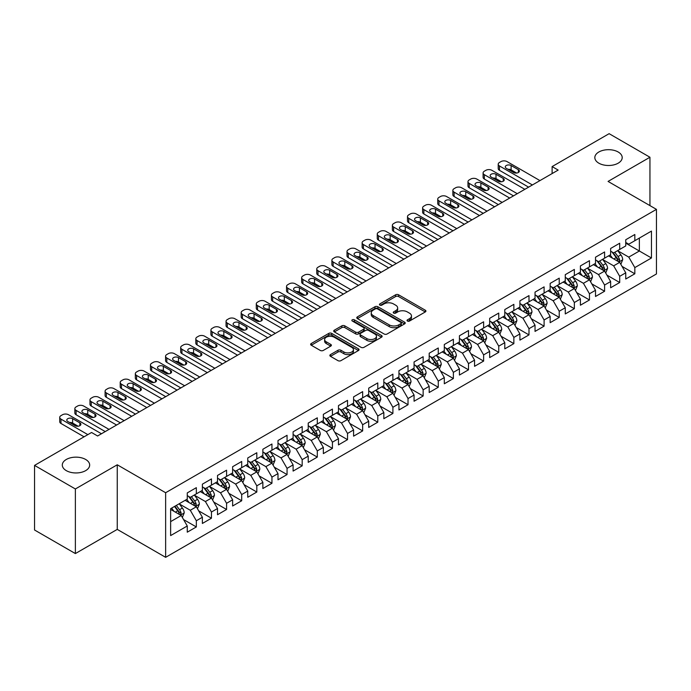 <?xml version="1.0" encoding="UTF-8"?>
<svg xmlns="http://www.w3.org/2000/svg" width="691" height="691" viewBox="0 0 691 691"><rect width="100%" height="100%" fill="white"/><g stroke="black" fill="none" stroke-linecap="round" stroke-linejoin="round"><path stroke-width="1.04" d="M407.457 321.039A1.468 0.846 0 0 0 409.538 321.039L425.31 311.935A2.099 1.209 0 0 0 425.924 311.08A2.099 1.209 0 0 0 425.31 310.224L398.595 294.798A2.099 1.209 0 0 0 395.623 294.798L379.851 303.902A1.468 0.846 0 0 0 379.428 304.498A1.468 0.846 0 0 0 379.851 305.102A1.468 0.846 0 0 0 381.933 305.102L383.971 303.919A6.72 3.878 0 0 1 393.473 303.919L395.701 305.206A6.72 3.878 0 0 1 397.662 307.953A6.72 3.878 0 0 1 395.701 310.691L393.654 311.866A1.468 0.846 0 0 0 393.231 312.47A1.468 0.846 0 0 0 393.654 313.066A1.468 0.846 0 0 0 395.736 313.066L397.774 311.891A6.72 3.878 0 0 1 407.275 311.891L409.504 313.178A6.72 3.878 0 0 1 411.465 315.917A6.72 3.878 0 0 1 409.504 318.663L407.457 319.838A1.468 0.846 0 0 0 407.034 320.443A1.468 0.846 0 0 0 407.457 321.039L407.457 319.838M85.658 459.463A13.682 7.903 0 0 0 70.741 457.753A13.682 7.903 0 0 0 62.294 465.052A13.682 7.903 0 0 0 66.301 470.64A13.682 7.903 0 0 0 81.218 472.35A13.682 7.903 0 0 0 89.666 465.052A13.682 7.903 0 0 0 85.658 459.463M618.195 152.003A13.682 7.903 0 0 0 603.278 150.292A13.682 7.903 0 0 0 594.83 157.591A13.682 7.903 0 0 0 598.838 163.18A13.682 7.903 0 0 0 613.755 164.89A13.682 7.903 0 0 0 622.202 157.591A13.682 7.903 0 0 0 618.195 152.003M330.471 354.604A2.099 1.209 0 0 0 329.857 355.459A2.099 1.209 0 0 0 330.471 356.323L337.968 360.65A2.099 1.209 0 0 0 340.931 360.65L358.448 350.536A2.099 1.209 0 0 0 359.061 349.681A2.099 1.209 0 0 0 358.448 348.825L331.732 333.399A2.099 1.209 0 0 0 328.761 333.399L311.252 343.513A2.099 1.209 0 0 0 310.63 344.368A2.099 1.209 0 0 0 311.252 345.224L320.304 350.449A2.099 1.209 0 0 0 323.267 350.449L330.764 346.122A2.099 1.209 0 0 0 331.378 345.267A2.099 1.209 0 0 0 330.764 344.412L326.273 341.82A5.614 3.239 0 0 1 324.632 339.523A5.614 3.239 0 0 1 328.095 336.534A5.614 3.239 0 0 1 334.219 337.234L351.805 347.383A5.614 3.239 0 0 1 353.447 349.681A5.614 3.239 0 0 1 349.983 352.678A5.614 3.239 0 0 1 343.868 351.969L340.931 350.277A2.099 1.209 0 0 0 337.968 350.277L330.471 354.604L330.471 356.323M75.371 488.969L75.371 553.569L117.254 529.392L117.254 464.793L75.371 488.969L34.55 465.397L91.558 432.488L97.604 435.986L558.164 170.081L552.118 166.583L552.118 173.571M117.254 464.793L165.641 492.726L656.45 209.364L656.45 273.964L165.641 557.326L165.641 492.726M649.946 205.607L649.946 157.246L608.063 181.422L656.45 209.364M649.946 157.246L609.125 133.674L552.118 166.583M384.118 333.995A2.099 1.209 0 0 0 387.09 333.995L404.606 323.889A2.099 1.209 0 0 0 405.22 323.034A2.099 1.209 0 0 0 404.606 322.17L377.891 306.752A2.099 1.209 0 0 0 374.919 306.752L357.411 316.858A2.099 1.209 0 0 0 356.789 317.722A2.099 1.209 0 0 0 357.411 318.577L384.118 333.995M352.876 321.358A1.468 0.846 0 0 1 354.362 321.565L354.362 319.821L381.527 335.498A2.099 1.209 0 0 1 382.14 336.353A2.099 1.209 0 0 1 381.527 337.208L364.01 347.323A2.099 1.209 0 0 1 361.039 347.323L334.332 331.896L334.332 330.186A2.099 1.209 0 0 0 333.71 331.041A2.099 1.209 0 0 0 334.332 331.896M334.332 330.186L341.82 325.858A2.099 1.209 0 0 1 344.792 325.858L355.623 332.112A2.099 1.209 0 0 0 358.594 332.112L363.57 329.244A2.099 1.209 0 0 0 364.183 328.389A2.099 1.209 0 0 0 363.57 327.525L352.289 321.013A1.468 0.846 0 0 1 351.857 320.417A1.468 0.846 0 0 1 352.764 319.631A1.468 0.846 0 0 1 354.362 319.821M625.752 243.146L639.365 251.006L639.365 238.084L651.458 231.096L634.83 240.701L634.83 234.499L625.752 239.742L625.752 245.936L619.706 249.434L619.706 243.232L610.637 248.466L610.637 254.668L604.59 258.158L604.59 251.965L595.512 257.199L595.512 263.401L589.466 266.89L589.466 260.688L580.397 265.931L580.397 272.124L574.351 275.623L574.351 269.421L565.273 274.655L565.273 280.857L559.226 284.346L559.226 278.153L550.157 283.388L550.157 289.589L544.102 293.079L544.102 286.877L535.033 292.12L535.033 298.313L528.986 301.812L528.986 295.61L519.917 300.844L519.917 307.046L513.862 310.535L513.862 304.342L504.793 309.577L504.793 315.778L498.747 319.268L498.747 313.066L489.669 318.309L489.669 324.502L483.622 328L483.622 321.799L474.553 327.033L474.553 333.235L468.507 336.724L468.507 330.531L459.429 335.766L459.429 341.967L453.382 345.457L453.382 339.255L444.313 344.498L444.313 350.691L438.267 354.189L438.267 347.988L429.189 353.222L429.189 359.424L423.142 362.913L423.142 356.72L414.073 361.954L414.073 368.156L408.027 371.646L408.027 365.444L398.949 370.687L398.949 376.88L392.903 380.378L392.903 374.176L383.833 379.411L383.833 385.613L377.778 389.102L377.778 382.909L368.709 388.143L368.709 394.345L362.663 397.835L362.663 391.633L353.593 396.876L353.593 403.069L347.538 406.567L347.538 400.365L338.469 405.6L338.469 411.801L332.423 415.291L332.423 409.098L323.345 414.332L323.345 420.534L317.299 424.024L317.299 417.822L308.229 423.065L308.229 429.258L302.183 432.756L302.183 426.554L293.105 431.789L293.105 437.99L287.059 441.48L287.059 435.287L277.989 440.521L277.989 446.723L271.943 450.212L271.943 444.011L262.865 449.254L262.865 455.447L256.819 458.945L256.819 452.743L247.749 457.978L247.749 464.179L241.695 467.669L241.695 461.476L232.625 466.71L232.625 472.912L226.579 476.401L226.579 470.2L217.51 475.443L217.51 481.636L211.455 485.134L211.455 478.932L202.385 484.166L202.385 490.368L196.339 493.858L196.339 487.665L187.27 492.899L187.27 499.101L170.634 508.697L170.634 535.585L187.27 525.989L181.215 515.512L170.634 509.397M651.458 231.096L651.458 257.985L634.83 267.59L628.775 257.112L617.814 250.781M622.055 266.406L634.83 273.783L634.83 267.59M634.83 273.783L625.752 279.026L625.752 272.824L619.706 276.314L613.66 265.845L602.699 259.514M606.931 275.139L619.706 282.515L619.706 276.314M619.706 282.515L610.637 287.75L610.637 281.557L604.59 285.046L598.536 274.569L587.575 268.246M591.807 283.871L604.59 291.248L604.59 285.046M604.59 291.248L595.512 296.482L595.512 290.289L589.466 293.779L583.42 283.301L572.459 276.97M576.691 292.595L589.466 299.972L589.466 293.779M589.466 299.972L580.397 305.215L580.397 299.013L574.351 302.503L568.296 292.034L557.335 285.703M561.567 301.328L574.351 308.704L574.351 302.503M574.351 308.704L565.273 313.939L565.273 307.745L559.226 311.235L553.18 300.758L542.219 294.435M546.451 310.06L559.226 317.437L559.226 311.235M559.226 317.437L550.157 322.671L550.157 316.478L544.102 319.968L538.056 309.49L527.095 303.159M531.327 318.784L544.102 326.161L544.102 319.968M544.102 326.161L535.033 331.404L535.033 325.202L528.986 328.691L522.94 318.223L511.971 311.891M516.212 327.517L528.986 334.893L528.986 328.691M528.986 334.893L519.917 340.127L519.917 333.934L513.862 337.424L507.816 326.947L496.855 320.624M501.087 336.249L513.862 343.626L513.862 337.424M513.862 343.626L504.793 348.86L504.793 342.667L498.747 346.156L492.7 335.679L481.731 329.348M485.972 344.973L498.747 352.35L498.747 346.156M498.747 352.35L489.669 357.593L489.669 351.391L483.622 354.88L477.576 344.412L466.615 338.08M470.847 353.706L483.622 361.082L483.622 354.88M483.622 361.082L474.553 366.316L474.553 360.123L468.507 363.613L462.452 353.136L451.491 346.813M455.732 362.438L468.507 369.815L468.507 363.613M468.507 369.815L459.429 375.049L459.429 368.856L453.382 372.345L447.336 361.868L436.375 355.537M440.608 371.162L453.382 378.538L453.382 372.345M453.382 378.538L444.313 383.781L444.313 377.58L438.267 381.069L432.212 370.601L421.251 364.269M425.483 379.895L438.267 387.271L438.267 381.069M438.267 387.271L429.189 392.505L429.189 386.312L423.142 389.802L417.096 379.324L406.135 373.002M410.368 388.627L423.142 396.003L423.142 389.802M423.142 396.003L414.073 401.238L414.073 395.045L408.027 398.534L401.972 388.057L391.011 381.726M395.243 397.351L408.027 404.727L408.027 398.534M408.027 404.727L398.949 409.97L398.949 403.769L392.903 407.267L386.856 396.789L375.895 390.458M380.128 406.083L392.903 413.46L392.903 407.267M392.903 413.46L383.833 418.694L383.833 412.501L377.778 415.991L371.732 405.513L360.771 399.191M365.003 414.816L377.778 422.192L377.778 415.991M377.778 422.192L368.709 427.427L368.709 421.234L362.663 424.723L356.616 414.246L345.647 407.915M349.888 423.54L362.663 430.916L362.663 424.723M362.663 430.916L353.593 436.159L353.593 429.957L347.538 433.456L341.492 422.978L330.531 416.647M334.764 432.272L347.538 439.649L347.538 433.456M347.538 439.649L338.469 444.892L338.469 438.69L332.423 442.18L326.377 431.702L315.407 425.38M319.648 441.005L332.423 448.381L332.423 442.18M332.423 448.381L323.345 453.616L323.345 447.423L317.299 450.912L311.252 440.435L300.291 434.103M304.524 449.729L317.299 457.105L317.299 450.912M317.299 457.105L308.229 462.348L308.229 456.146L302.183 459.645L296.128 449.167L285.167 442.836M289.399 458.461L302.183 465.838L302.183 459.645M302.183 465.838L293.105 471.081L293.105 464.879L287.059 468.368L281.012 457.891L270.051 451.568M274.284 467.194L287.059 474.57L287.059 468.368M287.059 474.57L277.989 479.804L277.989 473.611L271.943 477.101L265.888 466.624L254.927 460.292M259.16 475.918L271.943 483.294L271.943 477.101M271.943 483.294L262.865 488.537L262.865 482.335L256.819 485.833L250.773 475.356L239.812 469.025M244.044 484.65L256.819 492.027L256.819 485.833M256.819 492.027L247.749 497.27L247.749 491.068L241.695 494.557L235.648 484.08L224.687 477.757M228.92 493.383L241.695 500.759L241.695 494.557M241.695 500.759L232.625 505.993L232.625 499.8L226.579 503.29L220.533 492.813L209.572 486.481M213.804 502.107L226.579 509.483L226.579 503.29M226.579 509.483L217.51 514.726L217.51 508.524L211.455 512.022L205.408 501.545L194.447 495.214M198.68 510.839L211.455 518.215L211.455 512.022M211.455 518.215L202.385 523.458L202.385 517.257L196.339 520.746L190.293 510.269L179.323 503.946M183.564 519.572L196.339 526.948L196.339 520.746M196.339 526.948L187.27 532.182L187.27 525.989M187.27 495.602L190.293 497.356L196.339 493.858M170.634 521.619L181.215 515.512M202.385 486.879L205.408 488.623L211.455 485.134M190.293 510.269L196.339 506.779L185.145 500.319M202.385 517.257L196.339 506.779M217.51 478.146L220.533 479.891L226.579 476.401M205.408 501.545L211.455 498.047L200.269 491.595M217.51 508.524L211.455 498.047M232.625 469.414L235.648 471.167L241.695 467.669M220.533 492.813L226.579 489.323L215.393 482.862M232.625 499.8L226.579 489.323M247.749 460.69L250.773 462.434L256.819 458.945M235.648 484.08L241.695 480.59L230.509 474.13M247.749 491.068L241.695 480.59M262.865 451.957L265.888 453.702L271.943 450.212M250.773 475.356L256.819 471.858L245.633 465.406M262.865 482.335L256.819 471.858M277.989 443.225L281.012 444.978L287.059 441.48M265.888 466.624L271.943 463.134L260.749 456.673M277.989 473.611L271.943 463.134M293.105 434.501L296.128 436.246L302.183 432.756M281.012 457.891L287.059 454.402L275.873 447.941M293.105 464.879L287.059 454.402M308.229 425.768L311.252 427.513L317.299 424.024M296.128 449.167L302.183 445.669L290.989 439.217M308.229 456.146L302.183 445.669M323.345 417.036L326.377 418.789L332.423 415.291M311.252 440.435L317.299 436.945L306.113 430.484M323.345 447.423L317.299 436.945M338.469 408.312L341.492 410.057L347.538 406.567M326.377 431.702L332.423 428.213L321.229 421.752M338.469 438.69L332.423 428.213M353.593 399.579L356.616 401.324L362.663 397.835M341.492 422.978L347.538 419.48L336.353 413.028M353.593 429.957L347.538 419.48M368.709 390.847L371.732 392.6L377.778 389.102M356.616 414.246L362.663 410.756L351.469 404.295M368.709 421.234L362.663 410.756M383.833 382.123L386.856 383.868L392.903 380.378M371.732 405.513L377.778 402.024L366.593 395.563M383.833 412.501L377.778 402.024M398.949 373.39L401.972 375.135L408.027 371.646M386.856 396.789L392.903 393.291L381.717 386.839M398.949 403.769L392.903 393.291M414.073 364.658L417.096 366.411L423.142 362.913M401.972 388.057L408.027 384.567L396.833 378.107M414.073 395.045L408.027 384.567M429.189 355.934L432.212 357.679L438.267 354.189M417.096 379.324L423.142 375.835L411.957 369.374M429.189 386.312L423.142 375.835M444.313 347.202L447.336 348.946L453.382 345.457M432.212 370.601L438.267 367.102L427.073 360.65M444.313 377.58L438.267 367.102M459.429 338.469L462.452 340.222L468.507 336.724M447.336 361.868L453.382 358.379L442.197 351.918M459.429 368.856L453.382 358.379M474.553 329.745L477.576 331.49L483.622 328M462.452 353.136L468.507 349.646L457.312 343.185M474.553 360.123L468.507 349.646M489.669 321.013L492.7 322.757L498.747 319.268M477.576 344.412L483.622 340.913L472.437 334.453M489.669 351.391L483.622 340.913M504.793 312.28L507.816 314.034L513.862 310.535M492.7 335.679L498.747 332.19L487.552 325.729M504.793 342.667L498.747 332.19M519.917 303.556L522.94 305.301L528.986 301.812M507.816 326.947L513.862 323.457L502.677 316.996M519.917 333.934L513.862 323.457M535.033 294.824L538.056 296.569L544.102 293.079M522.94 318.223L528.986 314.725L517.792 308.264M535.033 325.202L528.986 314.725M550.157 286.091L553.18 287.845L559.226 284.346M538.056 309.49L544.102 306.001L532.916 299.54M550.157 316.478L544.102 306.001M565.273 277.367L568.296 279.112L574.351 275.623M553.18 300.758L559.226 297.268L548.041 290.807M565.273 307.745L559.226 297.268M580.397 268.635L583.42 270.38L589.466 266.89M568.296 292.034L574.351 288.536L563.156 282.075M580.397 299.013L574.351 288.536M595.512 259.902L598.536 261.656L604.59 258.158M583.42 283.301L589.466 279.812L578.281 273.351M595.512 290.289L589.466 279.812M610.637 251.179L613.66 252.923L619.706 249.434M598.536 274.569L604.59 271.079L593.396 264.618M610.637 281.557L604.59 271.079M625.752 242.446L628.775 244.191L634.83 240.701M613.66 265.845L619.706 262.347L608.521 255.886M625.752 272.824L619.706 262.347M34.55 465.397L34.55 530.006L75.371 553.569M117.254 529.392L165.641 557.326M628.775 257.112L639.365 251.006L651.458 257.985M408.044 321.246L409.504 320.408A6.72 3.878 0 0 0 411.465 317.661L411.465 315.917M397.662 307.953L397.662 309.698A6.72 3.878 0 0 1 395.701 312.436L394.241 313.273M425.276 311.952L398.595 296.543A2.099 1.209 0 0 0 395.623 296.543L380.439 305.31M404.572 323.906L377.891 308.497A2.099 1.209 0 0 0 374.919 308.497L357.437 318.594L357.411 316.858M400.892 323.63A1.468 0.846 0 0 0 401.324 323.034A1.468 0.846 0 0 0 400.892 322.429L377.441 308.894A1.468 0.846 0 0 0 375.368 308.894L373.209 310.138A6.72 3.878 0 0 0 371.248 312.876A6.72 3.878 0 0 0 373.209 315.614L389.24 324.874A6.72 3.878 0 0 0 398.742 324.874L400.892 323.63L400.892 325.375A1.468 0.846 0 0 0 401.324 324.779L401.324 323.034M371.248 312.876L371.248 314.621A6.72 3.878 0 0 0 373.209 317.368L373.209 315.614M400.892 325.375L398.742 326.618A6.72 3.878 0 0 1 389.24 326.618L373.209 317.368M334.358 331.913L341.82 327.603L341.82 325.858M364.183 328.389L364.183 330.134A2.099 1.209 0 0 1 363.57 330.989L358.594 333.857A2.099 1.209 0 0 1 355.623 333.857L344.792 327.603A2.099 1.209 0 0 0 341.82 327.603M354.362 321.565L381.492 337.225M366.869 338.607A5.614 3.239 0 0 0 372.985 339.307A5.614 3.239 0 0 0 376.457 336.31A5.614 3.239 0 0 0 374.807 334.021L368.614 330.445A2.099 1.209 0 0 0 365.643 330.445L360.676 333.312A2.099 1.209 0 0 0 360.054 334.168A2.099 1.209 0 0 0 360.676 335.023L366.869 338.607L366.869 340.352A5.614 3.239 0 0 0 372.985 341.052A5.614 3.239 0 0 0 376.457 338.054L376.457 336.31M360.054 334.168L360.054 335.912A2.099 1.209 0 0 0 360.676 336.776L360.676 335.023M366.869 340.352L360.676 336.776M353.447 349.681L353.447 351.425A5.614 3.239 0 0 1 349.983 354.423A5.614 3.239 0 0 1 343.868 353.714L340.931 352.021A2.099 1.209 0 0 0 337.968 352.021L330.497 356.34M324.632 339.523L324.632 341.268A5.614 3.239 0 0 0 326.273 343.565L326.273 341.82M330.739 346.139L326.273 343.565M358.422 350.553L331.732 335.144A2.099 1.209 0 0 0 328.761 335.144L311.278 345.241M620.829 264.29L622.703 259.712A5.666 3.274 -120 0 0 620.889 254.884L617.676 250.6M612.563 258.227L610.118 254.962M618.644 261.734L619.646 259.954A5.666 3.274 -120 0 0 618.022 256.551L614.809 252.258M612.977 252.526L616.942 257.821A2.885 1.667 60 0 1 617.469 258.702L619.646 259.954M611.976 251.947L616.208 257.596A5.666 3.274 60 0 1 617.823 260.999L617.944 261.328M532.39 184.963L499.472 165.961A4.276 2.47 -0 0 1 498.22 164.208A4.276 2.47 -0 0 1 499.472 162.463L500.984 161.59A4.276 2.47 -0 0 1 507.03 161.59L539.947 180.593M498.22 164.208L498.22 168.578A4.276 2.47 180 0 0 499.472 170.323L528.606 187.14M506.278 168.31A3.42 1.978 180 0 1 505.276 166.92A3.42 1.978 180 0 1 507.384 165.089A3.42 1.978 180 0 1 511.115 165.52L518.371 169.71A3.42 1.978 180 0 1 519.373 171.109A3.42 1.978 180 0 1 517.257 172.931A3.42 1.978 180 0 1 513.534 172.508L506.278 168.31M508.058 169.338A3.42 1.978 180 0 1 511.115 169.882L516.592 173.044M605.705 273.014L607.579 268.445A5.666 3.274 -120 0 0 605.774 263.616L602.561 259.332M597.439 266.951L595.003 263.694M603.519 270.466L604.521 268.687A5.666 3.274 -120 0 0 602.898 265.275L599.684 260.991M597.853 261.258L601.818 266.553A2.885 1.667 60 0 1 602.345 267.426L604.521 268.687M596.86 260.68L601.084 266.32A5.666 3.274 60 0 1 602.707 269.732L602.82 270.06M590.589 281.747L592.463 277.169A5.666 3.274 -120 0 0 590.65 272.349L587.436 268.056M582.323 275.683L579.879 272.427M588.395 279.19L589.397 277.411A5.666 3.274 -120 0 0 587.782 274.007L584.569 269.715M582.738 269.982L586.702 275.277A2.885 1.667 60 0 1 587.229 276.158L589.397 277.411M581.736 269.412L585.968 275.053A5.666 3.274 60 0 1 587.583 278.464L587.704 278.793M517.265 193.687L484.348 174.685A4.276 2.47 -0 0 1 483.095 172.94A4.276 2.47 -0 0 1 484.348 171.195L485.859 170.323A4.276 2.47 -0 0 1 491.914 170.323L524.823 189.325M483.095 172.94L483.095 177.302A4.276 2.47 180 0 0 484.348 179.055L513.491 195.873M491.154 177.043A3.42 1.978 180 0 1 490.152 175.644A3.42 1.978 180 0 1 492.268 173.821A3.42 1.978 180 0 1 495.991 174.253L503.247 178.442A3.42 1.978 180 0 1 504.249 179.833A3.42 1.978 180 0 1 502.141 181.664A3.42 1.978 180 0 1 498.41 181.232L491.154 177.043M492.933 178.071A3.42 1.978 180 0 1 495.991 178.615L501.467 181.776M502.15 202.42L469.232 183.417A4.276 2.47 -0 0 1 467.98 181.673A4.276 2.47 -0 0 1 469.232 179.928L470.744 179.055A4.276 2.47 -0 0 1 476.79 179.055L509.708 198.058M467.98 181.673L467.98 186.034A4.276 2.47 180 0 0 469.232 187.779L498.366 204.605M476.03 185.775A3.42 1.978 180 0 1 475.028 184.376A3.42 1.978 180 0 1 477.144 182.554A3.42 1.978 180 0 1 480.876 182.977L488.131 187.166A3.42 1.978 180 0 1 489.133 188.565A3.42 1.978 180 0 1 487.017 190.388A3.42 1.978 180 0 1 483.294 189.965L476.03 185.775M477.818 186.803A3.42 1.978 180 0 1 480.876 187.347L486.352 190.509M575.465 290.479L577.339 285.901A5.666 3.274 -120 0 0 575.534 281.073L572.321 276.789M567.199 284.416L564.763 281.151M573.28 287.922L574.281 286.143A5.666 3.274 -120 0 0 572.658 282.74L569.444 278.447M567.613 278.715L571.578 284.01A2.885 1.667 60 0 1 572.105 284.891L574.281 286.143M566.62 278.136L570.844 283.785A5.666 3.274 60 0 1 572.468 287.188L572.58 287.516M560.349 299.203L562.224 294.634A5.666 3.274 -120 0 0 560.41 289.805L557.196 285.521M552.083 293.139L549.639 289.883M558.155 296.655L559.157 294.876A5.666 3.274 -120 0 0 557.542 291.464L554.329 287.18M552.489 287.447L556.462 292.742A2.885 1.667 60 0 1 556.981 293.615L559.157 294.876M551.496 286.869L555.719 292.509A5.666 3.274 60 0 1 557.343 295.921L557.464 296.249M487.025 211.152L454.108 192.15A4.276 2.47 -0 0 1 452.855 190.396A4.276 2.47 -0 0 1 454.108 188.652L455.619 187.779A4.276 2.47 -0 0 1 461.666 187.779L494.583 206.782M452.855 190.396L452.855 194.767A4.276 2.47 180 0 0 454.108 196.512L483.242 213.329M460.914 194.499A3.42 1.978 180 0 1 459.912 193.109A3.42 1.978 180 0 1 462.02 191.277A3.42 1.978 180 0 1 465.751 191.709L473.007 195.899A3.42 1.978 180 0 1 474.009 197.298A3.42 1.978 180 0 1 471.901 199.12A3.42 1.978 180 0 1 468.17 198.697L460.914 194.499M462.694 195.527A3.42 1.978 180 0 1 465.751 196.071L471.227 199.233M471.91 219.876L438.992 200.874A4.276 2.47 -0 0 1 437.74 199.129A4.276 2.47 -0 0 1 438.992 197.384L440.504 196.512A4.276 2.47 -0 0 1 446.55 196.512L479.468 215.514M437.74 199.129L437.74 203.491A4.276 2.47 180 0 0 438.992 205.244L468.127 222.061M445.79 203.232A3.42 1.978 180 0 1 444.788 201.832A3.42 1.978 180 0 1 446.904 200.01A3.42 1.978 180 0 1 450.636 200.442L457.891 204.631A3.42 1.978 180 0 1 458.893 206.03A3.42 1.978 180 0 1 456.777 207.853A3.42 1.978 180 0 1 453.054 207.421L445.79 203.232M447.569 204.26A3.42 1.978 180 0 1 450.636 204.804L456.112 207.965M545.225 307.936L547.099 303.358A5.666 3.274 -120 0 0 545.294 298.538L542.081 294.245M536.959 301.872L534.514 298.616M543.04 305.379L544.042 303.599A5.666 3.274 -120 0 0 542.418 300.196L539.205 295.903M537.373 296.171L541.338 301.475A2.885 1.667 60 0 1 541.865 302.347L544.042 303.599M536.371 295.601L540.604 301.241A5.666 3.274 60 0 1 542.228 304.653L542.34 304.981M456.786 228.609L423.868 209.606A4.276 2.47 -0 0 1 422.616 207.861A4.276 2.47 -0 0 1 423.868 206.117L425.38 205.244A4.276 2.47 -0 0 1 431.426 205.244L464.343 224.247M422.616 207.861L422.616 212.223A4.276 2.47 180 0 0 423.868 213.968L453.002 230.794M430.674 211.964A3.42 1.978 180 0 1 429.672 210.565A3.42 1.978 180 0 1 431.78 208.742A3.42 1.978 180 0 1 435.511 209.166L442.767 213.355A3.42 1.978 180 0 1 443.769 214.754A3.42 1.978 180 0 1 441.661 216.577A3.42 1.978 180 0 1 437.93 216.153L430.674 211.964M432.454 212.992A3.42 1.978 180 0 1 435.511 213.536L440.988 216.698M530.101 316.668L531.975 312.09A5.666 3.274 -120 0 0 530.17 307.27L526.957 302.978M521.843 310.605L519.399 307.34M527.915 314.111L528.917 312.332A5.666 3.274 -120 0 0 527.293 308.929L524.089 304.636M522.249 304.904L526.222 310.199A2.885 1.667 60 0 1 526.741 311.08L528.917 312.332M521.256 304.325L525.48 309.974A5.666 3.274 60 0 1 527.103 313.377L527.216 313.705M441.661 237.341L408.752 218.339A4.276 2.47 -0 0 1 407.5 216.585A4.276 2.47 -0 0 1 408.752 214.841L410.264 213.968A4.276 2.47 -0 0 1 416.31 213.968L449.228 232.971M407.5 216.585L407.5 220.956A4.276 2.47 180 0 0 408.752 222.701L437.887 239.518M415.55 220.688A3.42 1.978 180 0 1 414.548 219.297A3.42 1.978 180 0 1 416.664 217.466A3.42 1.978 180 0 1 420.387 217.898L427.651 222.087A3.42 1.978 180 0 1 428.653 223.487A3.42 1.978 180 0 1 426.537 225.309A3.42 1.978 180 0 1 422.814 224.886L415.55 220.688M417.329 221.716A3.42 1.978 180 0 1 420.387 222.26L425.872 225.43M514.985 325.392L516.859 320.823A5.666 3.274 -120 0 0 515.054 315.994L511.841 311.71M506.719 319.328L504.275 316.072M512.8 322.844L513.802 321.065A5.666 3.274 -120 0 0 512.178 317.653L508.965 313.369M507.134 313.636L511.098 318.931A2.885 1.667 60 0 1 511.625 319.803L513.802 321.065M506.132 313.058L510.364 318.698A5.666 3.274 60 0 1 511.988 322.11L512.1 322.438M499.861 334.124L501.735 329.547A5.666 3.274 -120 0 0 499.93 324.727L496.717 320.434M491.603 328.061L489.159 324.805M497.675 331.568L498.677 329.788A5.666 3.274 -120 0 0 497.054 326.385L493.84 322.092M492.009 322.36L495.983 327.664A2.885 1.667 60 0 1 496.501 328.536L498.677 329.788M491.016 321.79L495.24 327.43A5.666 3.274 60 0 1 496.864 330.842L496.976 331.17M484.745 342.857L486.619 338.279A5.666 3.274 -120 0 0 484.806 333.459L481.601 329.166M476.479 336.793L474.035 333.528M482.56 340.3L483.562 338.521A5.666 3.274 -120 0 0 481.938 335.118L478.725 330.825M476.894 331.093L480.858 336.387A2.885 1.667 60 0 1 481.385 337.268L483.562 338.521M475.892 330.514L480.124 336.163A5.666 3.274 60 0 1 481.748 339.566L481.86 339.894M469.621 351.581L471.495 347.012A5.666 3.274 -120 0 0 469.69 342.183L466.477 337.899M461.355 345.517L458.919 342.261M467.436 349.033L468.438 347.253A5.666 3.274 -120 0 0 466.814 343.842L463.601 339.557M461.769 339.825L465.734 345.12A2.885 1.667 60 0 1 466.261 345.992L468.438 347.253M460.776 339.246L465 344.887A5.666 3.274 60 0 1 466.624 348.299L466.736 348.627M454.505 360.313L456.38 355.735A5.666 3.274 -120 0 0 454.566 350.916L451.353 346.623M446.239 354.25L443.795 350.993M452.32 357.757L453.322 355.977A5.666 3.274 -120 0 0 451.698 352.574L448.485 348.281M446.654 348.549L450.618 353.852A2.885 1.667 60 0 1 451.145 354.725L453.322 355.977M445.652 347.979L449.884 353.619A5.666 3.274 60 0 1 451.499 357.031L451.62 357.359M439.381 369.046L441.255 364.468A5.666 3.274 -120 0 0 439.45 359.648L436.237 355.355M431.115 362.982L428.679 359.717M437.196 366.489L438.198 364.71A5.666 3.274 -120 0 0 436.574 361.307L433.361 357.014M431.53 357.282L435.494 362.576A2.885 1.667 60 0 1 436.021 363.457L438.198 364.71M430.536 356.703L434.76 362.352A5.666 3.274 60 0 1 436.384 365.755L436.496 366.083M424.265 377.77L426.14 373.2A5.666 3.274 -120 0 0 424.326 368.372L421.113 364.088M415.999 371.706L413.555 368.45M422.071 375.222L423.073 373.442A5.666 3.274 -120 0 0 421.458 370.03L418.245 365.746M416.405 366.014L420.378 371.309A2.885 1.667 60 0 1 420.905 372.181L423.073 373.442M415.412 365.435L419.644 371.076A5.666 3.274 60 0 1 421.26 374.487L421.38 374.816M409.141 386.502L411.015 381.924A5.666 3.274 -120 0 0 409.21 377.105L405.997 372.812M400.875 380.439L398.439 377.182M406.956 383.946L407.958 382.166A5.666 3.274 -120 0 0 406.334 378.763L403.121 374.47M401.29 374.738L405.254 380.041A2.885 1.667 60 0 1 405.781 380.914L407.958 382.166M400.296 374.168L404.52 379.808A5.666 3.274 60 0 1 406.144 383.22L406.256 383.548M394.025 395.235L395.891 390.657A5.666 3.274 -120 0 0 394.086 385.837L390.873 381.544M385.759 389.171L383.315 385.906M391.832 392.678L392.834 390.899A5.666 3.274 -120 0 0 391.218 387.496L388.005 383.203M386.165 383.47L390.139 388.765A2.885 1.667 60 0 1 390.657 389.646L392.834 390.899M385.172 382.892L389.396 388.541A5.666 3.274 60 0 1 391.02 391.944L391.141 392.272M426.546 246.065L393.628 227.063A4.276 2.47 -0 0 1 392.376 225.318A4.276 2.47 -0 0 1 393.628 223.573L395.14 222.701A4.276 2.47 -0 0 1 401.186 222.701L434.103 241.703M392.376 225.318L392.376 229.68A4.276 2.47 180 0 0 393.628 231.433L422.762 248.25M400.435 229.421A3.42 1.978 180 0 1 399.433 228.021A3.42 1.978 180 0 1 401.54 226.199A3.42 1.978 180 0 1 405.272 226.631L412.527 230.82A3.42 1.978 180 0 1 413.529 232.219A3.42 1.978 180 0 1 411.421 234.042A3.42 1.978 180 0 1 407.69 233.61L400.435 229.421M402.214 230.449A3.42 1.978 180 0 1 405.272 230.993L410.748 234.154M411.421 254.798L378.504 235.795A4.276 2.47 -0 0 1 377.251 234.05A4.276 2.47 -0 0 1 378.504 232.306L380.015 231.433A4.276 2.47 -0 0 1 386.07 231.433L418.988 250.436M377.251 234.05L377.251 238.412A4.276 2.47 180 0 0 378.504 240.157L407.647 256.983M385.31 238.153A3.42 1.978 180 0 1 384.308 236.754A3.42 1.978 180 0 1 386.424 234.931A3.42 1.978 180 0 1 390.147 235.355L397.411 239.544A3.42 1.978 180 0 1 398.413 240.943A3.42 1.978 180 0 1 396.297 242.766A3.42 1.978 180 0 1 392.566 242.342L385.31 238.153M387.09 239.181A3.42 1.978 180 0 1 390.147 239.725L395.632 242.886M396.306 263.53L363.388 244.528A4.276 2.47 -0 0 1 362.136 242.774A4.276 2.47 -0 0 1 363.388 241.029L364.9 240.157A4.276 2.47 -0 0 1 370.946 240.157L403.864 259.16M362.136 242.774L362.136 247.145A4.276 2.47 180 0 0 363.388 248.89L392.523 265.707M370.195 246.877A3.42 1.978 180 0 1 369.193 245.486A3.42 1.978 180 0 1 371.3 243.655A3.42 1.978 180 0 1 375.032 244.087L382.287 248.276A3.42 1.978 180 0 1 383.289 249.676A3.42 1.978 180 0 1 381.182 251.498A3.42 1.978 180 0 1 377.45 251.075L370.195 246.877M371.974 247.905A3.42 1.978 180 0 1 375.032 248.449L380.508 251.619M381.182 272.254L348.264 253.251A4.276 2.47 -0 0 1 347.012 251.507A4.276 2.47 -0 0 1 348.264 249.762L349.776 248.89A4.276 2.47 -0 0 1 355.83 248.89L388.748 267.892M347.012 251.507L347.012 255.869A4.276 2.47 180 0 0 348.264 257.622L377.407 274.439M355.07 255.61A3.42 1.978 180 0 1 354.068 254.21A3.42 1.978 180 0 1 356.185 252.388A3.42 1.978 180 0 1 359.907 252.82L367.171 257.009A3.42 1.978 180 0 1 368.173 258.408A3.42 1.978 180 0 1 366.057 260.231A3.42 1.978 180 0 1 362.326 259.799L355.07 255.61M356.85 256.637A3.42 1.978 180 0 1 359.907 257.182L365.384 260.343M366.066 280.987L333.148 261.984A4.276 2.47 -0 0 1 331.896 260.239A4.276 2.47 -0 0 1 333.148 258.494L334.66 257.622A4.276 2.47 -0 0 1 340.706 257.622L373.624 276.625M331.896 260.239L331.896 264.601A4.276 2.47 180 0 0 333.148 266.346L362.283 283.172M339.955 264.342A3.42 1.978 180 0 1 338.953 262.943A3.42 1.978 180 0 1 341.06 261.12A3.42 1.978 180 0 1 344.792 261.543L352.047 265.733A3.42 1.978 180 0 1 353.049 267.132A3.42 1.978 180 0 1 350.933 268.954A3.42 1.978 180 0 1 347.21 268.531L339.955 264.342M341.734 265.37A3.42 1.978 180 0 1 344.792 265.914L350.268 269.075M350.942 289.719L318.024 270.717A4.276 2.47 -0 0 1 316.772 268.963A4.276 2.47 -0 0 1 318.024 267.218L319.536 266.346A4.276 2.47 -0 0 1 325.591 266.346L358.499 285.348M316.772 268.963L316.772 273.334A4.276 2.47 180 0 0 318.024 275.078L347.167 291.896M324.83 273.066A3.42 1.978 180 0 1 323.829 271.675A3.42 1.978 180 0 1 325.945 269.844A3.42 1.978 180 0 1 329.667 270.276L336.923 274.465A3.42 1.978 180 0 1 337.925 275.864A3.42 1.978 180 0 1 335.817 277.687A3.42 1.978 180 0 1 332.086 277.264L324.83 273.066M326.61 274.094A3.42 1.978 180 0 1 329.667 274.638L335.144 277.808M335.826 298.443L302.908 279.44A4.276 2.47 -0 0 1 301.656 277.696A4.276 2.47 -0 0 1 302.908 275.951L304.42 275.078A4.276 2.47 -0 0 1 310.466 275.078L343.384 294.081M301.656 277.696L301.656 282.058A4.276 2.47 180 0 0 302.908 283.811L332.043 300.628M309.706 281.798A3.42 1.978 180 0 1 308.704 280.399A3.42 1.978 180 0 1 310.82 278.577A3.42 1.978 180 0 1 314.552 279.009L321.807 283.198A3.42 1.978 180 0 1 322.809 284.597A3.42 1.978 180 0 1 320.693 286.42A3.42 1.978 180 0 1 316.97 285.988L309.706 281.798M311.494 282.826A3.42 1.978 180 0 1 314.552 283.37L320.028 286.532M320.702 307.175L287.784 288.173A4.276 2.47 -0 0 1 286.532 286.428A4.276 2.47 -0 0 1 287.784 284.683L289.296 283.811A4.276 2.47 -0 0 1 295.342 283.811L328.26 302.813M286.532 286.428L286.532 290.79A4.276 2.47 180 0 0 287.784 292.535L316.919 309.361M294.591 290.531A3.42 1.978 180 0 1 293.589 289.132A3.42 1.978 180 0 1 295.696 287.309A3.42 1.978 180 0 1 299.428 287.732L306.683 291.922A3.42 1.978 180 0 1 307.685 293.321A3.42 1.978 180 0 1 305.577 295.143A3.42 1.978 180 0 1 301.846 294.72L294.591 290.531M296.37 291.559A3.42 1.978 180 0 1 299.428 292.103L304.904 295.264M305.586 315.908L272.669 296.905A4.276 2.47 -0 0 1 271.416 295.152A4.276 2.47 -0 0 1 272.669 293.407L274.18 292.535A4.276 2.47 -0 0 1 280.226 292.535L313.144 311.537M271.416 295.152L271.416 299.523A4.276 2.47 180 0 0 272.669 301.267L301.803 318.085M279.466 299.255A3.42 1.978 180 0 1 278.464 297.864A3.42 1.978 180 0 1 280.581 296.033A3.42 1.978 180 0 1 284.312 296.465L291.567 300.654A3.42 1.978 180 0 1 292.569 302.053A3.42 1.978 180 0 1 290.453 303.876A3.42 1.978 180 0 1 286.73 303.453L279.466 299.255M281.246 300.283A3.42 1.978 180 0 1 284.312 300.827L289.788 303.997M378.901 403.959L380.776 399.389A5.666 3.274 -120 0 0 378.97 394.561L375.757 390.277M370.635 397.895L368.191 394.639M376.716 401.411L377.718 399.631A5.666 3.274 -120 0 0 376.094 396.219L372.881 391.935M371.05 392.203L375.014 397.498A2.885 1.667 60 0 1 375.541 398.37L377.718 399.631M370.048 391.624L374.28 397.273A5.666 3.274 60 0 1 375.904 400.676L376.016 401.005M290.462 324.632L257.544 305.629A4.276 2.47 -0 0 1 256.292 303.885A4.276 2.47 -0 0 1 257.544 302.14L259.056 301.267A4.276 2.47 -0 0 1 265.102 301.267L298.02 320.27M256.292 303.885L256.292 308.246A4.276 2.47 180 0 0 257.544 310L286.679 326.817M264.351 307.987A3.42 1.978 180 0 1 263.349 306.588A3.42 1.978 180 0 1 265.456 304.766A3.42 1.978 180 0 1 269.188 305.197L276.443 309.387A3.42 1.978 180 0 1 277.445 310.786A3.42 1.978 180 0 1 275.338 312.608A3.42 1.978 180 0 1 271.606 312.177L264.351 307.987M266.13 309.015A3.42 1.978 180 0 1 269.188 309.559L274.664 312.721M363.777 412.691L365.651 408.122A5.666 3.274 -120 0 0 363.846 403.294L360.633 399.001M355.52 406.628L353.075 403.371M361.592 410.134L362.594 408.355A5.666 3.274 -120 0 0 360.97 404.952L357.765 400.659M355.925 400.927L359.899 406.23A2.885 1.667 60 0 1 360.417 407.103L362.594 408.355M354.932 400.357L359.156 405.997A5.666 3.274 60 0 1 360.78 409.409L360.892 409.737M275.338 333.364L242.429 314.362A4.276 2.47 -0 0 1 241.176 312.617A4.276 2.47 -0 0 1 242.429 310.872L243.94 310A4.276 2.47 -0 0 1 249.987 310L282.904 329.002M241.176 312.617L241.176 316.979A4.276 2.47 180 0 0 242.429 318.724L271.563 335.55M249.226 316.72A3.42 1.978 180 0 1 248.224 315.321A3.42 1.978 180 0 1 250.341 313.498A3.42 1.978 180 0 1 254.063 313.921L261.328 318.11A3.42 1.978 180 0 1 262.33 319.51A3.42 1.978 180 0 1 260.213 321.332A3.42 1.978 180 0 1 256.491 320.909L249.226 316.72M251.006 317.748A3.42 1.978 180 0 1 254.063 318.292L259.548 321.453M348.661 421.424L350.536 416.846A5.666 3.274 -120 0 0 348.73 412.026L345.517 407.733M340.395 415.36L337.951 412.095M346.476 418.867L347.478 417.088A5.666 3.274 -120 0 0 345.854 413.684L342.641 409.392M340.81 409.659L344.774 414.954A2.885 1.667 60 0 1 345.301 415.835L347.478 417.088M339.808 409.081L344.04 414.73A5.666 3.274 60 0 1 345.664 418.133L345.776 418.461M260.222 342.097L227.304 323.094A4.276 2.47 -0 0 1 226.052 321.341A4.276 2.47 -0 0 1 227.304 319.596L228.816 318.724A4.276 2.47 -0 0 1 234.862 318.724L267.78 337.726M226.052 321.341L226.052 325.711A4.276 2.47 180 0 0 227.304 327.456L256.439 344.273M234.111 325.444A3.42 1.978 180 0 1 233.109 324.053A3.42 1.978 180 0 1 235.216 322.222A3.42 1.978 180 0 1 238.948 322.654L246.203 326.843A3.42 1.978 180 0 1 247.205 328.242A3.42 1.978 180 0 1 245.098 330.065A3.42 1.978 180 0 1 241.366 329.642L234.111 325.444M235.89 326.472A3.42 1.978 180 0 1 238.948 327.016L244.424 330.186M333.537 430.148L335.411 425.578A5.666 3.274 -120 0 0 333.606 420.75L330.393 416.466M325.271 424.084L322.835 420.828M331.352 427.599L332.354 425.82A5.666 3.274 -120 0 0 330.73 422.408L327.517 418.124M325.686 418.392L329.659 423.687A2.885 1.667 60 0 1 330.177 424.559L332.354 425.82M324.692 417.813L328.916 423.462A5.666 3.274 60 0 1 330.54 426.865L330.652 427.193M245.098 350.821L212.18 331.818A4.276 2.47 -0 0 1 210.928 330.073A4.276 2.47 -0 0 1 212.18 328.329L213.692 327.456A4.276 2.47 -0 0 1 219.747 327.456L252.664 346.459M210.928 330.073L210.928 334.435A4.276 2.47 180 0 0 212.18 336.189L241.323 353.006M218.987 334.176A3.42 1.978 180 0 1 217.985 332.777A3.42 1.978 180 0 1 220.101 330.954A3.42 1.978 180 0 1 223.824 331.386L231.088 335.576A3.42 1.978 180 0 1 232.09 336.975A3.42 1.978 180 0 1 229.973 338.797A3.42 1.978 180 0 1 226.242 338.365L218.987 334.176M220.766 335.204A3.42 1.978 180 0 1 223.824 335.748L229.308 338.91M318.421 438.88L320.296 434.311A5.666 3.274 -120 0 0 318.482 429.482L315.277 425.19M310.155 432.816L307.711 429.56M316.236 436.323L317.238 434.544A5.666 3.274 -120 0 0 315.614 431.141L312.401 426.848M310.57 427.116L314.535 432.419A2.885 1.667 60 0 1 315.061 433.292L317.238 434.544M309.568 426.546L313.8 432.186A5.666 3.274 60 0 1 315.424 435.598L315.537 435.926M229.982 359.553L197.065 340.551A4.276 2.47 -0 0 1 195.812 338.806A4.276 2.47 -0 0 1 197.065 337.061L198.576 336.189A4.276 2.47 -0 0 1 204.622 336.189L237.54 355.191M195.812 338.806L195.812 343.168A4.276 2.47 180 0 0 197.065 344.913L226.199 361.739M203.871 342.909A3.42 1.978 180 0 1 202.869 341.509A3.42 1.978 180 0 1 204.977 339.687A3.42 1.978 180 0 1 208.708 340.11L215.963 344.308A3.42 1.978 180 0 1 216.965 345.699A3.42 1.978 180 0 1 214.858 347.521A3.42 1.978 180 0 1 211.126 347.098L203.871 342.909M205.65 343.937A3.42 1.978 180 0 1 208.708 344.481L214.184 347.642M303.297 447.613L305.172 443.035A5.666 3.274 -120 0 0 303.366 438.215L300.153 433.922M295.031 441.549L292.595 438.284M301.112 445.056L302.114 443.277A5.666 3.274 -120 0 0 300.49 439.873L297.277 435.58M295.446 435.848L299.41 441.143A2.885 1.667 60 0 1 299.937 442.024L302.114 443.277M294.452 435.27L298.676 440.918A5.666 3.274 60 0 1 300.3 444.322L300.412 444.65M214.858 368.286L181.94 349.283A4.276 2.47 -0 0 1 180.688 347.53A4.276 2.47 -0 0 1 181.94 345.785L183.452 344.913A4.276 2.47 -0 0 1 189.507 344.913L222.424 363.915M180.688 347.53L180.688 351.9A4.276 2.47 180 0 0 181.94 353.645L211.083 370.462M188.747 351.633A3.42 1.978 180 0 1 187.745 350.242A3.42 1.978 180 0 1 189.861 348.411A3.42 1.978 180 0 1 193.584 348.843L200.848 353.032A3.42 1.978 180 0 1 201.85 354.431A3.42 1.978 180 0 1 199.734 356.254A3.42 1.978 180 0 1 196.002 355.83L188.747 351.633M190.526 352.66A3.42 1.978 180 0 1 193.584 353.205L199.06 356.375M288.182 456.336L290.056 451.767A5.666 3.274 -120 0 0 288.242 446.939L285.029 442.655M279.915 450.273L277.471 447.017M285.996 453.788L286.99 452.009A5.666 3.274 -120 0 0 285.374 448.597L282.161 444.313M280.33 444.581L284.295 449.876A2.885 1.667 60 0 1 284.822 450.748L286.99 452.009M279.328 444.002L283.56 449.651A5.666 3.274 60 0 1 285.176 453.054L285.297 453.382M199.742 377.01L166.825 358.007A4.276 2.47 -0 0 1 165.572 356.262A4.276 2.47 -0 0 1 166.825 354.518L168.336 353.645A4.276 2.47 -0 0 1 174.382 353.645L207.3 372.648M165.572 356.262L165.572 360.624A4.276 2.47 180 0 0 166.825 362.378L195.959 379.195M173.631 360.365A3.42 1.978 180 0 1 172.629 358.966A3.42 1.978 180 0 1 174.737 357.143A3.42 1.978 180 0 1 178.468 357.575L185.724 361.764A3.42 1.978 180 0 1 186.725 363.164A3.42 1.978 180 0 1 184.609 364.986A3.42 1.978 180 0 1 180.887 364.554L173.631 360.365M175.41 361.393A3.42 1.978 180 0 1 178.468 361.937L183.944 365.098M273.057 465.069L274.932 460.5A5.666 3.274 -120 0 0 273.126 455.671L269.913 451.378M264.791 459.005L262.355 455.749M270.872 462.512L271.874 460.733A5.666 3.274 -120 0 0 270.25 457.33L267.037 453.037M265.206 453.305L269.17 458.608A2.885 1.667 60 0 1 269.697 459.48L271.874 460.733M264.212 452.735L268.436 458.375A5.666 3.274 60 0 1 270.06 461.787L270.172 462.115M184.618 385.742L151.7 366.74A4.276 2.47 -0 0 1 150.448 364.995A4.276 2.47 -0 0 1 151.7 363.25L153.212 362.378A4.276 2.47 -0 0 1 159.267 362.378L192.176 381.38M150.448 364.995L150.448 369.357A4.276 2.47 180 0 0 151.7 371.102L180.843 387.927M158.507 369.098A3.42 1.978 180 0 1 157.505 367.698A3.42 1.978 180 0 1 159.612 365.876A3.42 1.978 180 0 1 163.344 366.299L170.599 370.497A3.42 1.978 180 0 1 171.601 371.888A3.42 1.978 180 0 1 169.494 373.719A3.42 1.978 180 0 1 165.762 373.287L158.507 369.098M160.286 370.126A3.42 1.978 180 0 1 163.344 370.67L168.82 373.831M257.942 473.801L259.816 469.224A5.666 3.274 -120 0 0 258.002 464.404L254.789 460.111M249.676 467.738L247.231 464.473M255.748 471.245L256.75 469.465A5.666 3.274 -120 0 0 255.134 466.062L251.921 461.769M250.082 462.037L254.055 467.332A2.885 1.667 60 0 1 254.582 468.213L256.75 469.465M249.088 461.458L253.321 467.107A5.666 3.274 60 0 1 254.936 470.511L255.057 470.839M169.502 394.475L136.585 375.472A4.276 2.47 -0 0 1 135.332 373.719A4.276 2.47 -0 0 1 136.585 371.974L138.096 371.102A4.276 2.47 -0 0 1 144.143 371.102L177.06 390.104M135.332 373.719L135.332 378.089A4.276 2.47 180 0 0 136.585 379.834L165.719 396.651M143.382 377.822A3.42 1.978 180 0 1 142.381 376.431A3.42 1.978 180 0 1 144.497 374.6A3.42 1.978 180 0 1 148.228 375.032L155.484 379.221A3.42 1.978 180 0 1 156.486 380.62A3.42 1.978 180 0 1 154.369 382.443A3.42 1.978 180 0 1 150.647 382.019L143.382 377.822M145.17 378.849A3.42 1.978 180 0 1 148.228 379.394L153.704 382.564M242.817 482.525L244.692 477.956A5.666 3.274 -120 0 0 242.886 473.128L239.673 468.843M234.551 476.462L232.116 473.205M240.632 479.977L241.634 478.198A5.666 3.274 -120 0 0 240.01 474.786L236.797 470.502M234.966 470.77L238.931 476.064A2.885 1.667 60 0 1 239.457 476.937L241.634 478.198M233.973 470.191L238.196 475.84A5.666 3.274 60 0 1 239.82 479.243L239.932 479.571M154.378 403.199L121.461 384.196A4.276 2.47 -0 0 1 120.208 382.451A4.276 2.47 -0 0 1 121.461 380.706L122.972 379.834A4.276 2.47 -0 0 1 129.018 379.834L161.936 398.837M120.208 382.451L120.208 386.813A4.276 2.47 180 0 0 121.461 388.567L150.595 405.384M128.267 386.554A3.42 1.978 180 0 1 127.265 385.155A3.42 1.978 180 0 1 129.372 383.332A3.42 1.978 180 0 1 133.104 383.764L140.359 387.953A3.42 1.978 180 0 1 141.361 389.353A3.42 1.978 180 0 1 139.254 391.175A3.42 1.978 180 0 1 135.522 390.743L128.267 386.554M130.046 387.582A3.42 1.978 180 0 1 133.104 388.126L138.58 391.287M227.693 491.258L229.567 486.689A5.666 3.274 -120 0 0 227.762 481.86L224.549 477.567M219.436 485.194L216.991 481.938M225.508 488.701L226.51 486.922A5.666 3.274 -120 0 0 224.895 483.519L221.681 479.226M219.842 479.494L223.815 484.797A2.885 1.667 60 0 1 224.333 485.669L226.51 486.922M218.848 478.923L223.072 484.564A5.666 3.274 60 0 1 224.696 487.976L224.817 488.304M139.262 411.931L106.345 392.929A4.276 2.47 -0 0 1 105.092 391.184A4.276 2.47 -0 0 1 106.345 389.439L107.856 388.567A4.276 2.47 -0 0 1 113.903 388.567L146.82 407.569M105.092 391.184L105.092 395.546A4.276 2.47 180 0 0 106.345 397.29L135.479 414.116M113.143 395.287A3.42 1.978 180 0 1 112.141 393.887A3.42 1.978 180 0 1 114.257 392.065A3.42 1.978 180 0 1 117.988 392.488L125.244 396.686A3.42 1.978 180 0 1 126.246 398.076A3.42 1.978 180 0 1 124.13 399.908A3.42 1.978 180 0 1 120.407 399.476L113.143 395.287M114.922 396.314A3.42 1.978 180 0 1 117.988 396.859L123.464 400.02M212.578 499.99L214.452 495.412A5.666 3.274 -120 0 0 212.647 490.593L209.433 486.3M204.311 493.927L201.867 490.662M210.392 497.434L211.394 495.654A5.666 3.274 -120 0 0 209.77 492.251L206.557 487.958M204.726 488.226L208.691 493.521A2.885 1.667 60 0 1 209.218 494.402L211.394 495.654M203.724 487.647L207.956 493.296A5.666 3.274 60 0 1 209.58 496.699L209.693 497.028M124.138 420.664L91.221 401.661A4.276 2.47 -0 0 1 89.968 399.908A4.276 2.47 -0 0 1 91.221 398.163L92.732 397.29A4.276 2.47 -0 0 1 98.778 397.29L131.696 416.293M89.968 399.908L89.968 404.278A4.276 2.47 180 0 0 91.221 406.023L120.355 422.84M98.027 404.01A3.42 1.978 180 0 1 97.025 402.62A3.42 1.978 180 0 1 99.133 400.789A3.42 1.978 180 0 1 102.864 401.221L110.119 405.41A3.42 1.978 180 0 1 111.121 406.809A3.42 1.978 180 0 1 109.014 408.631A3.42 1.978 180 0 1 105.282 408.208L98.027 404.01M99.806 405.038A3.42 1.978 180 0 1 102.864 405.582L108.34 408.752M197.453 508.723L199.328 504.145A5.666 3.274 -120 0 0 197.522 499.317L194.309 495.032M189.196 502.651L186.751 499.394M195.268 506.166L196.27 504.387A5.666 3.274 -120 0 0 194.646 500.975L191.442 496.691M189.602 496.959L193.575 502.253A2.885 1.667 60 0 1 194.093 503.126L196.27 504.387M188.608 496.38L192.832 502.029A5.666 3.274 60 0 1 194.456 505.432L194.568 505.76M109.014 429.387L76.105 410.385A4.276 2.47 -0 0 1 74.844 408.64A4.276 2.47 -0 0 1 76.105 406.895L77.617 406.023A4.276 2.47 -0 0 1 83.663 406.023L116.58 425.025M74.844 408.64L74.844 413.002A4.276 2.47 180 0 0 76.105 414.755L105.239 431.573M82.903 412.743A3.42 1.978 180 0 1 81.901 411.344A3.42 1.978 180 0 1 84.017 409.521A3.42 1.978 180 0 1 87.74 409.953L95.004 414.142A3.42 1.978 180 0 1 96.006 415.541A3.42 1.978 180 0 1 93.89 417.364A3.42 1.978 180 0 1 90.167 416.932L82.903 412.743M84.682 413.771A3.42 1.978 180 0 1 87.74 414.315L93.225 417.476M182.338 517.447L184.212 512.877A5.666 3.274 -120 0 0 182.398 508.049L179.194 503.756M174.072 511.383L171.627 508.127M180.152 514.89L181.154 513.119A5.666 3.274 -120 0 0 179.53 509.708L176.317 505.415M174.901 506.235L178.451 510.986A2.885 1.667 60 0 1 178.978 511.858L181.154 513.119M174.503 506.468L177.717 510.753A5.666 3.274 60 0 1 179.34 514.164L179.453 514.493M87.852 434.63L60.981 419.117A4.276 2.47 -0 0 1 59.728 417.373A4.276 2.47 -0 0 1 60.981 415.628L62.492 414.755A4.276 2.47 -0 0 1 68.539 414.755L101.456 433.758M59.728 417.373L59.728 421.735A4.276 2.47 180 0 0 60.981 423.479L84.069 436.816M67.787 421.475A3.42 1.978 180 0 1 66.785 420.076A3.42 1.978 180 0 1 68.893 418.254A3.42 1.978 180 0 1 72.624 418.677L79.88 422.875A3.42 1.978 180 0 1 80.882 424.265A3.42 1.978 180 0 1 78.774 426.097A3.42 1.978 180 0 1 75.043 425.665L67.787 421.475M69.566 422.503A3.42 1.978 180 0 1 72.624 423.047L78.1 426.209M409.504 320.408L409.504 318.663M393.654 313.066L393.654 311.866M395.701 312.436L395.701 310.691M379.851 305.102L379.851 303.902M395.623 296.543L395.623 294.798M398.595 296.543L398.595 294.798M425.31 311.935L425.31 310.224M374.919 308.497L374.919 306.752M377.891 308.497L377.891 306.752M404.606 323.889L404.606 322.17M389.24 326.618L389.24 324.874M398.742 326.618L398.742 324.874M344.792 327.603L344.792 325.858M355.623 333.857L355.623 332.112M358.594 333.857L358.594 332.112M363.57 330.989L363.57 329.244M381.527 337.208L381.527 335.498M337.968 352.021L337.968 350.277M340.931 352.021L340.931 350.277M343.868 353.714L343.868 351.969M330.764 346.122L330.764 344.412M311.252 345.224L311.252 343.513M328.761 335.144L328.761 333.399M331.732 335.144L331.732 333.399M358.448 350.536L358.448 348.825M618.998 261.941L622.66 259.825M618.022 256.551L620.889 254.884M613.841 258.961L616.208 257.596M499.472 170.323L499.472 165.961M511.115 165.52L511.115 169.882M518.371 169.71L518.371 172.508M603.874 270.673L607.544 268.549M602.898 265.275L605.774 263.616M598.717 267.693L601.084 266.32M588.758 279.397L592.42 277.281M587.782 274.007L590.65 272.349M583.601 276.417L585.968 275.053M484.348 179.055L484.348 174.685M495.991 174.253L495.991 178.615M503.247 178.442L503.247 181.232M469.232 187.779L469.232 183.417M480.876 182.977L480.876 187.347M488.131 187.166L488.131 189.965M573.634 288.13L577.305 286.014M572.658 282.74L575.534 281.073M568.477 285.15L570.844 283.785M558.518 296.862L562.18 294.737M557.542 291.464L560.41 289.805M553.353 293.882L555.719 292.509M454.108 196.512L454.108 192.15M465.751 191.709L465.751 196.071M473.007 195.899L473.007 198.697M438.992 205.244L438.992 200.874M450.636 200.442L450.636 204.804M457.891 204.631L457.891 207.421M543.394 305.586L547.065 303.47M542.418 300.196L545.294 298.538M538.237 302.606L540.604 301.241M423.868 213.968L423.868 209.606M435.511 209.166L435.511 213.536M442.767 213.355L442.767 216.153M528.278 314.319L531.94 312.202M527.293 308.929L530.17 307.27M523.113 311.339L525.48 309.974M408.752 222.701L408.752 218.339M420.387 217.898L420.387 222.26M427.651 222.087L427.651 224.886M513.154 323.051L516.825 320.926M512.178 317.653L515.054 315.994M507.997 320.071L510.364 318.698M498.038 331.775L501.701 329.659M497.054 326.385L499.93 324.727M492.873 328.795L495.24 327.43M482.914 340.508L486.576 338.391M481.938 335.118L484.806 333.459M477.757 337.528L480.124 336.163M467.79 349.24L471.461 347.115M466.814 343.842L469.69 342.183M462.633 346.26L465 344.887M452.674 357.964L456.336 355.848M451.698 352.574L454.566 350.916M447.518 354.984L449.884 353.619M437.55 366.696L441.221 364.58M436.574 361.307L439.45 359.648M432.393 363.716L434.76 362.352M422.434 375.429L426.097 373.313M421.458 370.03L424.326 368.372M417.269 372.449L419.644 371.076M407.31 384.153L410.981 382.037M406.334 378.763L409.21 377.105M402.153 381.173L404.52 379.808M392.194 392.885L395.857 390.769M391.218 387.496L394.086 385.837M387.029 389.905L389.396 388.541M393.628 231.433L393.628 227.063M405.272 226.631L405.272 230.993M412.527 230.82L412.527 233.61M378.504 240.157L378.504 235.795M390.147 235.355L390.147 239.725M397.411 239.544L397.411 242.342M363.388 248.89L363.388 244.528M375.032 244.087L375.032 248.449M382.287 248.276L382.287 251.075M348.264 257.622L348.264 253.251M359.907 252.82L359.907 257.182M367.171 257.009L367.171 259.799M333.148 266.346L333.148 261.984M344.792 261.543L344.792 265.914M352.047 265.733L352.047 268.531M318.024 275.078L318.024 270.717M329.667 270.276L329.667 274.638M336.923 274.465L336.923 277.264M302.908 283.811L302.908 279.44M314.552 279.009L314.552 283.37M321.807 283.198L321.807 285.988M287.784 292.535L287.784 288.173M299.428 287.732L299.428 292.103M306.683 291.922L306.683 294.72M272.669 301.267L272.669 296.905M284.312 296.465L284.312 300.827M291.567 300.654L291.567 303.453M377.07 401.618L380.741 399.502M376.094 396.219L378.97 394.561M371.913 398.638L374.28 397.273M257.544 310L257.544 305.629M269.188 305.197L269.188 309.559M276.443 309.387L276.443 312.177M361.954 410.342L365.617 408.226M360.97 404.952L363.846 403.294M356.789 407.362L359.156 405.997M242.429 318.724L242.429 314.362M254.063 313.921L254.063 318.292M261.328 318.11L261.328 320.909M346.83 419.074L350.501 416.958M345.854 413.684L348.73 412.026M341.674 416.094L344.04 414.73M227.304 327.456L227.304 323.094M238.948 322.654L238.948 327.016M246.203 326.843L246.203 329.642M331.715 427.807L335.377 425.691M330.73 422.408L333.606 420.75M326.549 424.827L328.916 423.462M212.18 336.189L212.18 331.818M223.824 331.386L223.824 335.748M231.088 335.576L231.088 338.365M316.59 436.531L320.253 434.414M315.614 431.141L318.482 429.482M311.434 433.551L313.8 432.186M197.065 344.913L197.065 340.551M208.708 340.11L208.708 344.481M215.963 344.308L215.963 347.098M301.466 445.263L305.137 443.147M300.49 439.873L303.366 438.215M296.309 442.283L298.676 440.918M181.94 353.645L181.94 349.283M193.584 348.843L193.584 353.205M200.848 353.032L200.848 355.83M286.35 453.996L290.013 451.879M285.374 448.597L288.242 446.939M281.194 451.016L283.56 449.651M166.825 362.378L166.825 358.007M178.468 357.575L178.468 361.937M185.724 361.764L185.724 364.554M271.226 462.72L274.897 460.603M270.25 457.33L273.126 455.671M266.07 459.74L268.436 458.375M151.7 371.102L151.7 366.74M163.344 366.299L163.344 370.67M170.599 370.497L170.599 373.287M256.111 471.452L259.773 469.336M255.134 466.062L258.002 464.404M250.945 468.472L253.321 467.107M136.585 379.834L136.585 375.472M148.228 375.032L148.228 379.394M155.484 379.221L155.484 382.019M240.986 480.185L244.657 478.068M240.01 474.786L242.886 473.128M235.83 477.205L238.196 475.84M121.461 388.567L121.461 384.196M133.104 383.764L133.104 388.126M140.359 387.953L140.359 390.743M225.871 488.908L229.533 486.792M224.895 483.519L227.762 481.86M220.705 485.928L223.072 484.564M106.345 397.29L106.345 392.929M117.988 392.488L117.988 396.859M125.244 396.686L125.244 399.476M210.746 497.641L214.417 495.525M209.77 492.251L212.647 490.593M205.59 494.661L207.956 493.296M91.221 406.023L91.221 401.661M102.864 401.221L102.864 405.582M110.119 405.41L110.119 408.208M195.631 506.373L199.293 504.257M194.646 500.975L197.522 499.317M190.466 503.393L192.832 502.029M76.105 414.755L76.105 410.385M87.74 409.953L87.74 414.315M95.004 414.142L95.004 416.932M180.506 515.097L184.177 512.981M179.53 509.708L182.398 508.049M175.35 512.117L177.717 510.753M60.981 423.479L60.981 419.117M72.624 418.677L72.624 423.047M79.88 422.875L79.88 425.665"/></g></svg>
